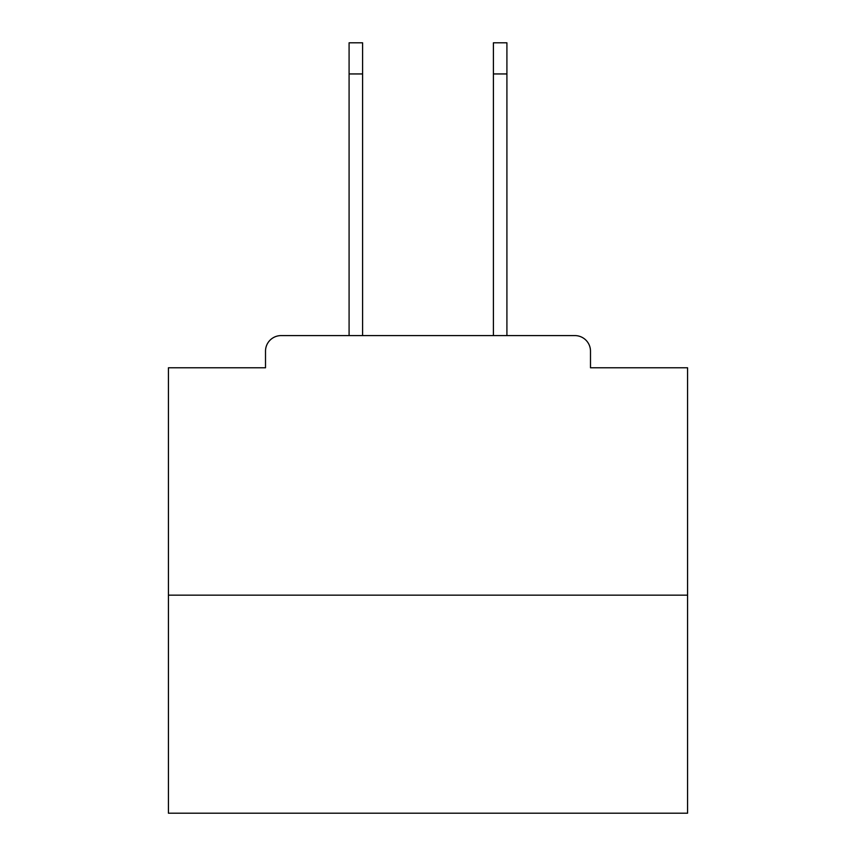 <?xml version="1.0" encoding="UTF-8"?>
<svg xmlns="http://www.w3.org/2000/svg" width="856" height="856" viewBox="0 0 856 856"><rect width="100%" height="100%" fill="white"/><g stroke="black" fill="none" stroke-linecap="round" stroke-linejoin="round"><path stroke-width="1.28" d="M590.49 367.78L590.49 351.163L590.49 367.78L687.571 367.78L687.571 813.2L168.429 813.2L168.429 367.78L265.51 367.78L265.51 351.163L265.51 367.78M687.571 595.166L168.429 595.166M590.49 351.163A15.579 15.579 0 0 0 574.911 335.595L281.089 335.595A15.579 15.579 0 0 0 265.51 351.163M574.911 335.595L506.913 335.595L506.913 73.948L493.409 73.948L493.409 42.8L506.913 42.8L506.913 73.948M349.088 73.948L349.088 42.8L362.591 42.8L362.591 73.948L349.088 73.948L349.088 335.595L281.089 335.595M362.591 335.595L362.591 73.948M493.409 335.595L493.409 73.948"/></g></svg>

